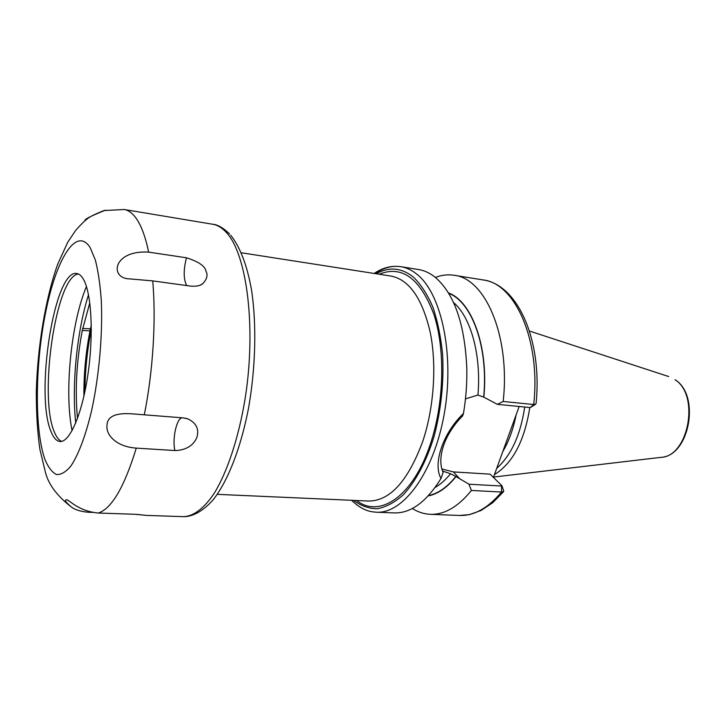 <?xml version="1.0" encoding="UTF-8"?>
<svg xmlns="http://www.w3.org/2000/svg" width="726" height="726" viewBox="0 0 726 726"><rect width="100%" height="100%" fill="white"/><g stroke="black" fill="none" stroke-linecap="round" stroke-linejoin="round"><path stroke-width="1.09" d="M529.808 407.522C524.499 440.954 512.71 463.306 494.442 474.595M524.707 407.023C520.551 434.874 511.213 455.329 496.693 468.388M519.163 406.478L493.371 477.545M497.374 404.355L503.172 401.478L533.701 404.518L530.298 407.567L497.374 404.355L483.834 397.176C488.789 347.073 471.9 301.263 448.441 292.896M530.298 407.567L535.507 404.282M503.172 401.478C510.505 336.202 485.331 278.294 454.086 275.263C447.842 274.292 441.608 275.018 435.391 277.441M412.35 508.49C417.967 512.084 423.939 514.026 430.255 514.317C444.421 514.798 458.133 506.848 471.392 490.467L468.969 484.215L455.855 476.465C447.143 487.255 438.032 493.616 428.522 495.559M428.195 495.912C437.869 494.052 447.143 487.618 456.001 476.619M503.499 490.295L503.735 491.466L501.548 492.037L471.392 490.467M374.162 273.457C382.684 267.658 391.568 265.398 400.834 266.678C406.642 267.613 412.205 270.299 417.514 274.737C441.853 294.429 454.757 355.903 444.13 414.473C433.694 473.125 403.003 513.963 376.349 512.211L394.336 512.91C410.852 513.364 426.398 501.902 440.991 478.516C432.642 463.714 442.896 433.168 463.469 413.457C466.019 398.256 467.127 383.074 466.791 367.91C464.785 324.195 454.385 294.094 435.582 277.595C430.182 273.176 424.519 270.499 418.603 269.546L400.834 266.678C392.113 265.407 383.528 267.712 375.061 273.593M441.78 468.969L453.396 471.909L490.104 474.151L501.911 485.703L501.539 486.021L468.969 484.215M440.991 478.516L443.123 472.372C436.471 458.033 444.639 433.74 462.644 415.898L463.469 413.457M483.834 397.176L477.935 395.053L465.484 398.864M442.506 471.029L450.537 473.742L455.855 476.465M533.701 404.518L535.706 404.155L536.106 403.311C542.476 340.793 517.965 284.519 483.008 279.927C515.024 283.122 540.952 340.294 533.701 404.518M105.497 210.159C91.476 215.785 84.624 219.207 84.924 220.423L86.249 219.551M174.893 450.547L136.261 448.114C115.643 446.681 105.987 434.429 106.976 425.863C106.958 416.379 115.788 412.413 133.448 413.956L183.215 417.886L187.58 418.775C199.196 424.102 198.243 432.651 197 436.916C195.666 441.172 190.085 450.274 174.893 450.547C172.071 438.794 176.681 417.949 182.208 417.813M152.714 280.898L129.863 278.902C109.1 278.675 112.857 249.844 148.658 252.131L186.464 257.784C198.561 261.605 205.059 266.061 205.948 271.152C208.053 274.9 207.037 279.029 202.89 283.539C200.576 285.672 196.628 286.543 191.047 286.162L152.714 280.898C156.226 319.794 153.059 371.295 144.302 414.855M92.556 512.402L88.581 512.266C80.958 511.621 75.268 509.906 71.52 507.12C65.984 502.474 64.233 500.051 66.266 499.851C68.534 498.771 77.319 511.14 98.319 513.037L134.782 514.271L146.679 515.415L136.17 514.326M83.463 279.347C91.53 293.177 93.763 335.04 87.91 374.58C82.111 414.183 69.714 442.515 60.022 441.508C56.519 441.181 53.542 437.905 51.083 431.68C34.73 394.708 54.441 268.674 76.774 273.52C79.216 273.856 81.448 275.798 83.463 279.347M61.701 441.372L61.184 441.154C58.552 439.865 56.265 436.78 54.323 431.897C38.605 396.559 55.793 277.631 77.845 274.101L78.39 273.992M86.458 286.543C71.112 322.589 64.16 392.294 72.083 430.654M88.508 294.774C76.911 331.41 71.593 384.789 75.722 423.004M77.501 418.43C74.887 390.751 76.484 361.412 82.292 330.421L89.806 302.796M91.313 329.432L91.004 330.956C87.111 350.967 85.069 371.195 84.897 391.641M91.285 325.121L89.915 331.274C85.732 352.854 83.726 374.498 83.907 396.196M675.316 379.87L675.044 379.743C700.136 395.225 688.484 456.981 660.678 457.389C689.346 456.436 700.654 395.969 675.407 379.934M516.104 414.909C513.346 428.966 508.899 441.217 502.764 451.663M501.539 486.021L501.548 492.037C488.053 508.146 474.042 515.959 459.522 515.46L430.255 514.317M453.396 471.909L459.794 478.888M453.541 302.524C470.802 317.08 481.447 355.05 477.935 395.053M450.537 473.742C445.61 479.813 440.464 484.387 435.092 487.482M448.686 293.304C471.909 301.907 488.553 347.355 483.679 397.031M353.607 500.395C360.949 505.877 368.844 508.654 377.284 508.735C385.896 507.138 394.463 502.601 402.984 495.105C415.499 481.837 426.452 461.355 434.157 436.117C441.172 409.41 443.994 382.203 442.615 354.506C440.873 337 437.642 321.246 432.923 307.243C427.487 294.602 421.071 284.646 413.693 277.368C401.678 267.694 389.181 266.487 376.204 273.775M356.611 500.532C379.38 518.555 412.867 496.883 430.209 444.539C444.176 403.493 445.528 349.769 433.876 314.331C420.173 278.367 401.932 265.008 379.172 274.237M217.274 494.352L368.672 501.058C390.007 500.94 408.03 481.048 422.741 441.408C434.021 407.803 436.898 365.078 430.209 332.254C422.278 298.431 409.246 279.71 391.105 276.089L241.359 252.775M148.658 252.131C145.345 236.313 141.016 224.815 135.671 217.637C132.105 212.881 128.293 210.168 124.246 209.505L212.772 224.261C217.546 225.042 222.083 227.792 226.376 232.501C246.804 253.937 256.396 326.909 245.243 397.902C238.79 437.606 227.265 472.227 213.943 493.744C203.834 508.645 193.388 516.286 183.614 516.658C191.619 516.858 202.663 511.948 213.607 499.252C228.245 480.267 240.914 447.606 248.555 408.057C255.606 368.055 256.686 325.003 251.677 290.872C247.366 266.088 240.397 247.539 230.759 235.242M90.196 247.693C76.402 225.641 56.256 259.137 45.729 311.935C35.029 364.588 34.303 430.228 45.094 459.848C48.343 467.48 52.127 472.363 56.447 474.495C61.011 474.877 65.803 472.082 70.83 466.11C78.399 454.893 85.722 435.573 91.63 410.526C99.135 376.023 102.774 334.541 101.313 300.809C100.179 284.728 98.192 271.143 95.351 260.053L90.196 247.693M136.261 448.114C124.364 486.992 111.713 508.627 98.319 513.037M186.691 285.563C183.46 279.211 183.379 269.945 186.464 257.784M91.313 328.896L82.71 328.406M91.004 330.956L82.292 330.421M668.737 376.567L529.454 331.038M660.678 457.389L493.553 477.064M483.008 279.927L454.086 275.263M459.522 515.46L469.495 514.598L480.948 510.532L492.664 502.755L503.572 491.665M503.499 490.304L501.929 485.794M351.547 500.305C361.857 510.006 368.872 511.694 376.349 512.211M212.772 224.261C217.619 224.606 223.236 227.846 229.625 233.981M71.52 507.12C56.419 495.559 47.544 483.226 44.903 470.112L39.957 449.63C37.516 433.313 36.3 413.929 36.3 391.477C37.552 346.347 45.593 297.959 57.762 264.082L67.772 242.194L75.767 230.251C81.221 224.171 85.087 220.359 87.347 218.816C89.352 216.947 94.888 214.197 103.954 210.558L124.246 209.505M146.679 515.415L183.614 516.658M187.58 418.775L185.838 418.285M200.585 284.937L202.89 283.539"/></g></svg>
